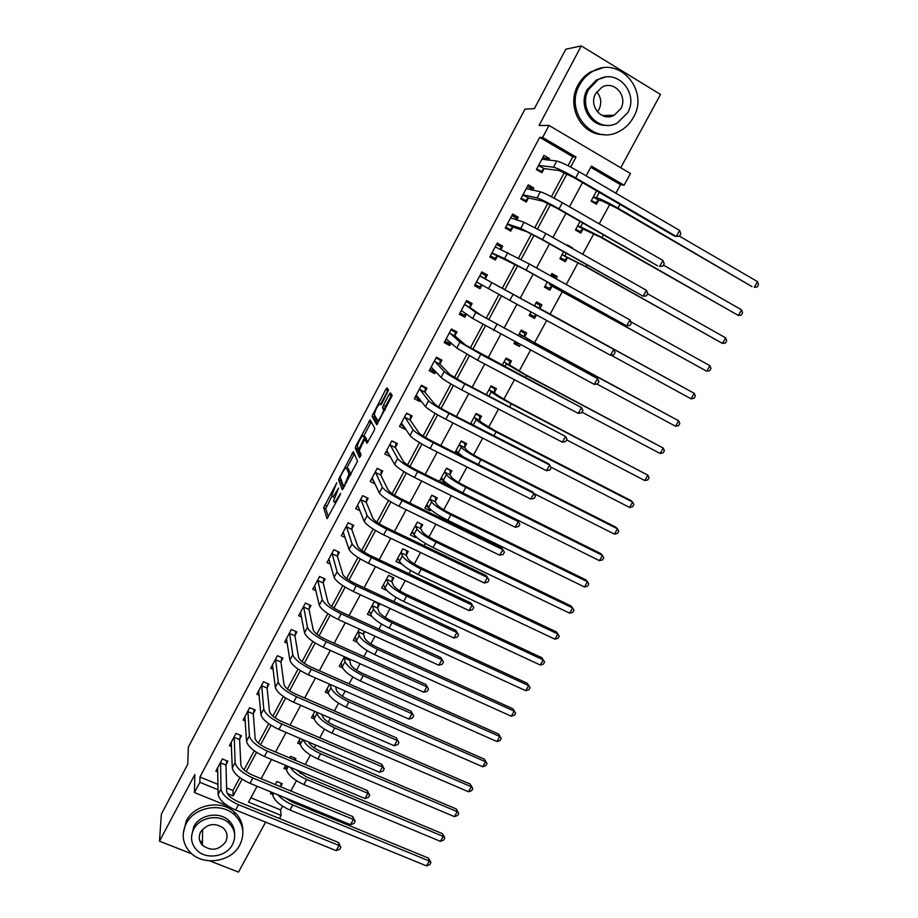 <?xml version="1.0" encoding="UTF-8"?>
<svg xmlns="http://www.w3.org/2000/svg" width="918" height="918" viewBox="0 0 918 918"><rect width="100%" height="100%" fill="white"/><g stroke="black" fill="none" stroke-linecap="round" stroke-linejoin="round"><path stroke-width="1.38" d="M336.757 482.765L323.687 507.654L326.98 518.681L339.924 495.238L340.544 493.368L338.122 497.258C335.954 501.159 334.577 502.731 333.98 501.962L333.636 500.78L338.639 488.055L336.24 491.83C334.106 495.674 332.741 497.235 332.167 496.5L331.834 495.353L336.757 482.765M381.268 404.345L380.19 403.794L380.729 404.666L382.095 403.025L388.509 390.139L387.063 387.924L385.686 389.565L372.008 416.21L376.747 424.747L392.227 395.543L390.448 392.915L389.037 394.579L383.437 405.171L382.565 407.592L383.529 409.439C383.862 411.849 378.159 422.119 377.482 420.341L374.269 414.534L372.857 413.823M380.19 403.794C377.711 405.4 375.737 408.98 374.269 414.534M568.024 165.722L572.832 156.771L539.715 137.356L542.641 137.459L549.021 125.445L630.448 173.502L624.068 185.218L591.421 166.078L586.143 175.866M228.295 806.245L194.444 792.555L194.834 774.562L159.491 841.198L161.373 814.105L187.777 764.178L188.351 747.126L525.004 109.127L534.391 108.634L565.809 49.216L581.278 45.9L539.084 125.456L549.021 125.445M194.444 792.555L199.872 782.331L218.048 789.732M539.715 137.356L199.952 777.018L199.872 782.331M353.35 451.679L338.535 479.563L342.265 489.822L357.527 461.192L353.35 451.679M356.081 445.574L370.138 419.916L374.796 428.442L373.947 431.035L366.936 443.268L365.112 439.596L363.769 441.168L359.213 450.577L361.084 454.731L359.512 457.577L355.209 448.007L356.081 445.574L357.4 446.228M620.729 167.764L660.501 94.462L581.278 45.9M159.491 841.198L191.839 853.855M209.763 860.855L238.496 872.1L265.612 822.126M199.952 777.018L217.979 784.374M226.585 787.885L232.965 790.49L239.839 777.661M244.016 769.869L254.252 750.798M258.383 743.098L268.756 723.74M272.841 716.132L283.364 696.51M287.391 688.993L298.075 669.084M302.056 661.66L312.877 641.464M316.813 634.143L327.795 613.66M331.673 606.431L342.816 585.65M346.637 578.524L357.94 557.456M361.703 550.421L373.167 529.055M376.885 522.124L388.509 500.459M392.17 493.632L403.954 471.645M407.558 464.933L419.515 442.637M423.06 436.027L435.178 413.421M438.666 406.926L450.967 383.999M454.387 377.608L466.86 354.359M470.223 348.083L482.868 324.502M486.173 318.339L498.99 294.437M502.238 288.39L515.17 264.269M518.498 258.061L531.453 233.918M534.896 227.503L547.839 203.348M551.397 196.727L564.363 172.561M226.103 764.545L227.871 761.229L222.363 758.945L215.856 771.154L217.818 771.958M239.713 739.047L241.491 735.708L235.983 733.39L229.431 745.68L231.508 746.541M253.414 713.378L255.204 710.016L249.685 707.663L243.098 720.033L245.29 720.963M267.195 687.548L268.997 684.162L263.489 681.764L256.856 694.215L259.197 695.224M281.069 661.545L282.893 658.137L277.374 655.704L270.695 668.235L273.197 669.325M295.045 635.371L296.87 631.94L291.35 629.461L284.626 642.084L287.323 643.277M309.102 609.013L310.95 605.57L305.419 603.057L298.66 615.749L301.574 617.068M323.262 582.494L325.11 579.017L319.59 576.47L312.774 589.253L315.953 590.71M337.503 555.792L339.373 552.303L333.854 549.698L326.992 562.573L330.48 564.191M351.846 528.917L353.728 525.394L348.197 522.767L341.301 535.71L345.157 537.546M366.293 501.859L368.175 498.313L362.656 495.64L355.702 508.675L360.028 510.764M380.821 474.617L382.726 471.049L377.206 468.329L370.206 481.457L375.129 483.866M395.463 447.192L397.379 443.601L391.848 440.847L384.803 454.066L390.402 456.682M410.197 419.583L412.125 415.969L406.594 413.169L399.502 426.468L405.033 429.257L405.423 428.534M425.023 391.791L426.973 388.153L421.442 385.296L414.305 398.699L419.836 401.533L420.536 400.202M439.963 363.803L441.914 360.143L436.394 357.24L429.199 370.734L434.73 373.603L435.763 371.664M454.995 335.632L456.969 331.937L451.438 329L444.197 342.586L449.728 345.501L451.105 342.93M470.142 307.255L472.116 303.537L466.596 300.553L459.31 314.231L464.829 317.192L466.539 313.99M485.381 278.693L487.378 274.952L481.847 271.923L474.514 285.693L480.045 288.7L482.03 284.97M500.895 249.616L502.743 246.162L497.212 243.086L489.822 256.948L495.353 260.001L497.361 256.248M516.696 220.022L518.211 217.176L512.68 214.043L505.244 228.008L510.775 231.118L512.795 227.331M532.601 190.221L533.794 187.983L528.263 184.816L520.77 198.873L526.301 202.017L528.332 198.208M548.62 160.202L549.48 158.584L543.949 155.371L536.41 169.532L541.93 172.722L543.984 168.889M250.866 797.788L280.552 809.905L282.572 806.188M290.845 790.983L296.434 780.69M300.324 773.553L301.23 771.877M305.258 764.476L310.399 755.021M314.243 747.952L315.781 745.118M319.774 737.785L324.444 729.19M328.242 722.191L330.434 718.163M334.381 710.911L338.581 703.177M342.345 696.257L345.191 691.024M349.092 683.853L352.822 677.002M356.54 670.151L360.051 663.703M363.907 656.611L367.154 650.644M370.826 643.874L375.014 636.185M378.813 629.186L381.578 624.114M385.216 617.424L390.07 608.485M393.833 601.565L396.094 597.4M399.697 590.79L405.24 580.589M408.958 573.75L410.713 570.514M414.27 563.985L420.524 552.487M424.185 545.751L425.436 543.445M428.947 537.007L435.901 524.201M439.515 517.545L440.25 516.203M443.715 509.834L451.392 495.709M458.587 482.478L466.998 467.021M473.562 454.949L482.707 438.127M488.64 427.226L498.531 409.026M503.81 399.307L514.47 379.708M519.095 371.205L530.512 350.194M534.483 342.907L546.68 320.462M549.974 314.415L562.447 291.476M566.234 284.5L578.133 262.628M582.666 254.286L593.923 233.574M599.213 223.866L609.839 204.324M615.875 193.216L620.499 184.713L590.767 167.283M280.644 786.772L282.285 783.742L276.903 781.516L275.262 784.546M272.715 794.506L270.385 793.554L271.189 792.062M295.057 760.184L295.917 758.601L290.536 756.329L289.675 757.924M286.439 769.468L283.983 768.446L285.647 765.371M309.573 733.425L304.179 731.118M300.266 744.28L297.661 743.167L300.197 738.485M314.22 718.932L311.431 717.738L314.851 711.416M328.311 693.457L325.282 692.138L329.596 684.162M349.517 659.732L349.838 659.135M342.575 667.845L339.235 666.365L344.457 656.726M363.597 633.776L364.802 631.55M357.033 642.13L353.269 640.431L359.408 629.094M377.757 607.647L379.616 604.228L374.223 601.726L367.407 614.326L371.756 616.322M392.02 581.346L393.879 577.904L388.486 575.368L381.636 588.048L386.799 590.458M406.364 554.874L408.246 551.408L402.853 548.838L395.945 561.598L401.499 563.859M420.811 528.229L422.705 524.74L417.311 522.124L410.357 534.964L415.751 537.558L416.118 536.904M435.361 501.4L437.266 497.889L431.873 495.238L424.873 508.17L430.267 510.798L430.829 509.754M449.992 474.399L451.908 470.865L446.515 468.169L439.47 481.181L444.874 483.855L445.643 482.432M464.738 447.215L466.665 443.658L461.272 440.915L454.903 452.677M479.575 419.859L481.514 416.267L476.121 413.49L470.567 423.749M494.504 392.307L496.466 388.693L491.073 385.87L486.333 394.614M509.547 364.572L511.51 360.935L506.116 358.066L502.215 365.272M514.906 341.817L513.988 343.539L519.381 346.43L520.311 344.72M524.683 336.642L526.668 332.982L521.275 330.078L518.222 335.713M531.074 311.948L529.193 315.448L534.586 318.374L536.468 314.897M539.922 308.528L541.918 304.845L536.525 301.896L534.333 305.946M547.312 281.975L544.5 287.162L549.893 290.134L551.902 286.439M556.033 278.82L557.283 276.513L551.89 273.518L550.639 275.825M563.629 251.819L559.911 258.681L565.304 261.71L567.324 257.981M572.453 248.526L572.74 247.998L567.347 244.945L567.06 245.473M580.073 221.445L575.437 230.005L580.83 233.08L582.861 229.328M596.631 190.841L591.066 201.145L596.459 204.255L598.502 200.48M620.499 184.713L624.068 185.218M280.552 809.905L281.126 815.402L279.439 818.489M570.64 167.065L576.022 157.035L542.641 137.459M227.331 793.508L233.161 795.883L242.1 779.221M246.173 771.613L256.524 752.347M260.563 744.819L271.039 725.289M275.033 717.842L285.659 698.047M289.618 690.68L300.393 670.61M304.294 663.335L315.218 642.979M319.074 635.795L330.147 615.163M333.957 608.06L345.179 587.153M348.943 580.13L360.315 558.947M364.033 552.016L375.565 530.535M379.237 523.696L390.919 501.928M394.545 495.181L406.387 473.103M409.956 466.459L421.959 444.094M425.482 437.53L437.645 414.856M441.11 408.407L453.446 385.422M456.854 379.065L469.362 355.771M472.713 349.517L485.381 325.913M488.686 319.751L501.526 295.825M504.774 289.778L517.729 265.635M521.057 259.438L534.035 235.272M537.466 228.869L550.456 204.668M553.99 198.081L566.991 173.858M257.086 786.267L248.526 802.137L281.126 815.402M582.505 182.625L569.47 206.791M565.936 213.355L552.923 237.487M549.492 243.855L536.491 267.964M533.163 274.138L520.185 298.212M516.937 304.248L504.074 328.105M500.769 334.232L488.078 357.779M484.715 364.01L472.196 387.247M468.777 393.581L456.418 416.497M452.953 422.934L440.755 445.551M437.243 452.069L425.206 474.388M421.649 481.009L409.772 503.03M406.158 509.742L394.442 531.476M390.77 538.269L379.214 559.716M375.508 566.601L364.102 587.75M360.338 594.726L349.081 615.599M345.283 622.668L334.175 643.254M330.319 650.403L319.372 670.725M315.471 677.954L304.661 698.001M300.725 705.311L290.065 725.082M286.072 732.484L275.561 751.991M271.533 759.461L261.148 778.716M232.965 790.49L233.161 795.883M572.832 156.771L576.022 157.035M401.338 564.145L400.994 563.365M415.751 537.558L414.695 535.458M430.267 510.798L428.167 507.138M444.874 483.855L442.442 480.171M457.485 453.985L456.716 452.976M519.381 346.43L514.355 342.85M534.586 318.374L529.296 315.241M541.918 304.845L536.502 301.93M557.283 276.513L551.592 274.057M572.74 247.998L569.711 246.976M390.334 456.797L388.44 453.354M405.033 429.257L402.772 425.757M419.836 401.533L417.07 397.907M434.73 373.603L431.208 369.724M449.728 345.501L444.966 341.14M464.829 317.192L459.757 313.394M480.045 288.7L474.64 285.452M487.378 274.952L481.824 271.969M502.743 246.162L496.856 243.752M518.211 217.176L512.003 215.328M533.794 187.983L528.229 186.916M549.48 158.584L544.649 158.126M332.637 496.718L334.324 497.613M332.018 496.053L325.787 508.664L328.346 517.086M340.968 479.288L340.647 480.665L343.527 488.433M354.325 453.894L346.832 468.042M340.876 475.627L340.268 477.417L343.573 486.288L344.491 485.232L348.966 474.113L346.545 467.905C345.914 467.262 344.548 468.857 342.425 472.69L340.876 475.627M348.243 468.731L350.917 474.503M363.735 436.096L370.895 422.555L368.806 421.511M371.251 421.947L370.895 422.555M368.015 442.189L367.131 440.594M360.579 456.257L357.331 449.154L355.232 448.11M363.253 435.866C362.633 434.053 357.068 444.209 357.4 446.538L358.433 448.936L359.764 447.387L364.297 438.024L363.253 435.866L365.077 436.761M366.179 440.124L366.397 438.965L364.274 437.909M365.364 436.911L366.397 438.965M357.756 447.479L357.331 449.154M389.209 394.671L390.035 393.088M391.711 394.774L385.571 406.261L384.711 408.671L385.273 409.657M374.682 415.441L374.131 417.392L377.757 423.795M388.303 389.76L380.695 404.046M281.16 783.284L280.564 786.737M284.741 797.639L292.406 802.217L428.419 858.089L430.508 861.52L430.863 862.679L429.75 864.63L426.503 865.881L289.973 810.055C279.967 805.465 274.23 800.485 272.772 795.137L272.531 792.613M426.503 865.881L429.28 860.992L292.75 804.971C286.416 802.252 281.47 798.878 277.936 794.839M430.863 862.679L429.28 860.992L428.419 858.089M217.623 767.838L218.117 794.403L220.94 789.124L220.595 762.273M226.93 760.838L225.989 765.096L226.677 791.465C227.469 795.16 231.359 798.614 238.359 801.804L338.467 842.472L340.865 847.28L339.717 849.345L336.149 850.63L235.628 810.009C225.071 805.201 219.23 800.003 218.117 794.403M336.149 850.63L339.006 845.455L238.485 804.684C227.928 799.865 222.076 794.678 220.94 789.124M340.865 847.28L339.006 845.455L338.467 842.472M225.989 765.096L220.469 762.812M294.77 758.107L294.46 759.932M296.021 769.709L306.256 776.8L442.281 833.601L444.392 837.032L444.76 838.157L443.646 840.119L440.411 841.336L303.869 784.569C293.84 779.933 288.045 775.01 286.485 769.823L285.957 765.497M440.411 841.336L443.21 836.413L306.658 779.462C298.809 775.974 293.335 771.912 290.203 767.276M444.76 838.157L442.281 833.601M299.452 739.862L300.278 744.349L302.848 739.61M308.609 742.065C310.181 745.324 314.036 748.365 320.198 751.211L456.235 808.953L458.748 813.474L457.634 815.448L454.41 816.63L317.846 758.922C307.805 754.229 301.953 749.375 300.278 744.349M454.41 816.63L457.221 811.673L320.646 753.781C311.122 749.352 305.292 744.67 303.158 739.747M458.748 813.474L456.235 808.953M322.126 714.571L322.39 715.914C323.606 719.127 327.554 722.305 334.221 725.461L470.28 784.156L472.827 788.631L471.703 790.627L468.501 791.764L331.914 733.103C321.862 728.364 315.941 723.568 314.174 718.714L313.233 714.399M468.501 791.764L471.324 786.772L334.737 727.928C324.685 723.166 318.753 718.381 316.962 713.561L316.71 712.23M472.827 788.631L470.28 784.156M231.21 742.341L232.277 767.93L235.111 762.606L234.205 736.729M240.516 735.295L239.598 739.587L240.86 764.981C241.721 768.573 245.657 771.981 252.668 775.205L352.799 816.572L355.232 821.346L354.073 823.423L350.515 824.674L249.971 783.341C239.403 778.475 233.505 773.335 232.277 767.93M350.515 824.674L353.407 819.464L252.852 777.982C242.283 773.105 236.362 767.987 235.111 762.606M355.232 821.346L353.407 819.464L352.799 816.572M239.598 739.587L234.079 737.269M244.888 716.671L246.529 741.262L249.386 735.915L247.894 711.025M254.194 709.591L253.299 713.906L255.135 738.336C256.065 741.79 260.046 745.152 267.069 748.422L367.234 790.513L369.69 795.24L368.531 797.329L364.985 798.545L264.418 756.489C253.827 751.567 247.871 746.495 246.529 741.262M364.985 798.545L367.889 793.301L267.322 751.096C256.73 746.162 250.752 741.101 249.386 735.915M369.69 795.24L367.889 793.301L367.234 790.513M253.299 713.906L247.78 711.553M258.658 690.829L260.873 714.422L263.764 709.029L261.676 685.149M267.964 683.715L267.092 688.064L269.502 711.496C270.512 714.835 274.539 718.151 281.574 721.456L381.75 764.269L384.252 768.963L383.093 771.063L379.559 772.245L278.957 729.454C268.354 724.474 262.33 719.471 260.873 714.422M379.559 772.245L382.485 766.955L281.883 724.027C271.28 719.035 265.233 714.043 263.764 709.029M384.252 768.963L382.485 766.955L381.75 764.269M267.092 688.064L261.573 685.666M335.644 686.825L336.39 690.106C337.675 693.205 341.668 696.349 348.347 699.539L484.417 759.186L486.999 763.638L485.863 765.635L482.673 766.748L346.075 707.124C336.011 702.327 330.032 697.588 328.151 692.906L327.106 688.775M482.673 766.748L485.519 761.722L348.92 701.903C338.845 697.095 332.867 692.367 330.962 687.72L330.25 684.449M486.999 763.638L484.417 759.186M272.508 664.827L275.331 687.398L278.234 681.971L275.561 659.113M281.826 657.667L280.977 662.05L283.983 684.472C285.062 687.685 289.124 690.967 296.17 694.306L396.381 737.854L398.917 742.501L397.746 744.624L394.224 745.76L293.611 702.236C282.985 697.198 276.892 692.252 275.331 687.398M394.224 745.76L397.161 740.436L296.548 696.762C285.923 691.713 279.818 686.79 278.234 681.971M398.917 742.501L396.381 737.854M280.977 662.05L275.457 659.617M186.193 823.641C181.362 833.739 182.441 843.022 189.441 851.502C201.891 866.443 231.164 862.53 239.839 844.939C245.209 833.601 243.408 823.526 234.434 814.714C221.077 802.16 194.306 807.037 186.193 823.641M242.8 830.503C242.742 823.251 239.931 817.089 234.331 812.017C221.031 799.498 194.364 804.352 186.274 820.887L183.29 833.154M191.621 836.011L193.778 826.648C199.676 814.599 219.207 811.179 228.743 820.451C232.759 824.226 234.71 828.77 234.606 834.083M193.721 829.206C190.175 836.631 191.024 843.424 196.268 849.575C205.38 860.12 226.276 857.194 232.483 844.583C236.316 836.516 235.088 829.31 228.811 822.987C219.241 813.681 199.642 817.112 193.721 829.206M225.644 841.863C228.077 836.746 227.331 832.144 223.407 828.082C214.686 822.379 207.101 823.675 200.652 831.96C198.345 836.814 198.931 841.244 202.419 845.237C211.14 851.468 218.886 850.343 225.644 841.863M200.583 841.186L202.442 842.839M596.769 91.857C601.198 97.216 601.91 103.137 598.892 109.655L597.423 111.893M579.591 84.972C563.87 111.755 593.166 145.824 618.847 131.572C625.043 128.486 629.886 123.769 633.374 117.447C649.921 90.239 618.376 54.655 592.076 71.799C586.786 74.955 582.62 79.35 579.591 84.972M602.197 68.035L590.423 72.029C585.156 75.173 581.014 79.556 577.984 85.144C565.763 106.327 581.725 135.726 604.296 134.59M606.855 125.318C590.228 126.695 578.179 105.1 587.199 89.574L596.39 79.981L605.364 77.146M588.713 89.425C577.261 108.829 598.651 133.603 617.275 123.023L627.579 112.903C639.456 93.269 616.896 67.703 597.939 79.797L588.713 89.425M620.717 108.76C628.325 96.138 613.924 79.751 601.738 87.359L595.667 93.625C588.243 106.155 602.162 122.22 614.199 115.232L620.717 108.76M340.75 663.576L341.485 663.898M349.609 659.032L350.481 664.139C351.846 667.111 355.874 670.22 362.553 673.445L498.646 734.067L501.262 738.474L500.115 740.493L496.936 741.56L360.326 680.961C350.251 676.107 344.216 671.437 342.219 666.927L341.06 662.991M496.936 741.56L499.805 736.511L363.195 675.705C353.109 670.851 347.061 666.181 345.053 661.706L344.135 657.322M501.262 738.474L498.646 734.067M349.46 660.226L344.066 657.816M354.727 637.746L355.645 638.171M363.918 631.136L363.539 634.269L364.664 637.987C366.098 640.856 370.172 643.92 376.862 647.179L512.955 708.788L515.618 713.16L514.459 715.191L511.292 716.224L374.682 654.626C364.584 649.726 358.49 645.102 356.391 640.775L355.117 637.035M511.292 716.224L514.183 711.129L377.562 649.347C367.464 644.425 361.359 639.823 359.236 635.531L358.204 631.32M515.618 713.16L512.955 708.788M363.539 634.269L358.146 631.813M368.795 611.755L369.931 612.283M378.216 603.574L377.7 608.129L378.939 611.675C380.454 614.417 384.562 617.435 391.263 620.74L527.368 683.336L530.065 687.674L528.906 689.716L525.75 690.715L389.129 628.119C379.019 623.161 372.857 618.606 370.642 614.452L369.254 610.906M525.75 690.715L528.653 685.585L392.02 622.794C381.922 617.825 375.749 613.281 373.511 609.173L372.364 605.157M530.065 687.674L527.368 683.336M377.7 608.129L372.306 605.639M382.955 585.604L384.355 586.258M392.434 577.227L391.963 581.817L393.317 585.179C394.901 587.807 399.055 590.79 405.767 594.118L541.861 657.724L544.604 662.027L543.433 664.081L540.289 665.034L403.668 601.439C393.547 596.425 387.327 591.926 384.998 587.956L383.494 584.605M540.289 665.034L543.215 659.881L406.594 596.08C396.461 591.054 390.23 586.568 387.878 582.643L386.627 578.822M544.604 662.027L541.861 657.724M391.963 581.817L386.57 579.292M397.207 559.269L398.928 560.083M406.743 550.697L406.33 555.333L407.787 558.511C409.451 561.013 413.639 563.95 420.364 567.324L556.457 631.951L557.869 634.005L421.247 569.171C411.115 564.1 404.815 559.682 402.348 555.929L400.971 552.303M397.827 558.133L399.445 561.288L402.348 555.929M554.931 639.192L557.869 634.005L559.234 636.208L558.064 638.285L554.931 639.192L418.31 574.565C408.177 569.504 401.889 565.075 399.445 561.288M406.33 555.333L400.936 552.774M286.76 639.513L286.141 639.249M286.45 638.653L289.881 660.18L292.796 654.718L289.526 632.892M295.768 631.446L294.953 635.864L298.545 657.265C299.716 660.352 303.824 663.588 310.881 666.973L411.092 711.255L413.674 715.868L412.492 718.002L408.992 719.092L308.356 674.822C297.719 669.727 291.557 664.85 289.881 660.18M408.992 719.092L411.952 713.734L311.317 669.314C300.679 664.207 294.506 659.342 292.796 654.718M413.674 715.868L411.092 711.255M294.953 635.864L289.434 633.397M300.874 613.385L300.106 613.029M300.496 612.306L304.524 632.789L307.473 627.281L303.583 606.511M309.802 605.042L309.022 609.506L313.222 629.874C314.461 632.823 318.615 636.013 325.683 639.444L425.918 684.484L428.534 689.051L427.352 691.197L423.852 692.241L323.205 647.213C312.556 642.072 306.325 637.253 304.524 632.789M423.852 692.241L426.836 686.859L326.188 641.671C315.54 636.507 309.297 631.71 307.473 627.281M428.534 689.051L425.918 684.484M309.022 609.506L303.491 606.993M315.126 587.084L314.163 586.648M314.633 585.776L319.28 605.191L322.241 599.649L317.731 579.946M323.928 578.478L323.182 582.964L327.99 602.288C329.321 605.111 333.509 608.255 340.589 611.721L440.835 657.517L443.497 662.039L442.304 664.207L438.815 665.217L338.157 619.42C327.496 614.211 321.197 609.472 319.28 605.191M438.815 665.217L441.822 659.79L341.163 613.844C330.491 608.623 324.192 603.895 322.241 599.649M443.497 662.039L440.835 657.517M323.182 582.964L317.651 580.417M329.493 560.634L328.311 560.095M328.851 559.073L334.129 577.411L337.113 571.834L331.983 553.21M338.145 551.718L337.434 556.262L342.873 574.507C344.273 577.204 348.519 580.302 355.599 583.802L455.856 630.379L458.564 634.854L457.359 637.035L453.894 637.999L353.212 591.433C342.54 586.166 336.172 581.496 334.129 577.411M453.894 637.999L456.912 632.536L356.241 585.81C345.558 580.532 339.178 575.873 337.113 571.834M458.564 634.854L455.856 630.379M337.434 556.262L331.903 553.669M344.009 534.035L342.563 533.358M343.171 532.199L349.092 549.446L352.087 543.823L346.327 526.289M352.455 524.786L351.778 529.376L357.848 546.543C359.328 549.102 363.62 552.154 370.711 555.7L470.991 603.046L473.734 607.486L472.518 609.678L469.064 610.596L368.382 563.25C357.687 557.914 351.25 553.313 349.092 549.446M469.064 610.596L472.116 605.1L371.423 557.582C360.728 552.246 354.279 547.656 352.087 543.823M473.734 607.486L470.991 603.046M351.778 529.376L346.258 526.737M411.551 532.761L413.662 533.783M421.144 523.983L420.777 528.676L422.349 531.671C424.093 534.046 428.327 536.938 435.052 540.346L571.145 606.006L572.625 607.968L436.004 542.09C425.86 536.961 419.492 532.612 416.921 529.043L415.418 525.624M412.251 531.476L413.995 534.437L416.921 529.043M569.665 613.19L572.625 607.968L573.957 610.229L572.786 612.306L569.665 613.19L433.044 547.53C422.9 542.4 416.554 538.04 413.995 534.437M420.777 528.676L415.384 526.071M358.674 507.298L356.895 506.438M357.595 505.141L364.148 521.275L367.177 515.618L360.763 499.185M366.856 497.671L366.225 502.307L372.926 518.383C374.498 520.804 378.836 523.811 385.939 527.391L486.219 575.529L489.007 579.924L487.779 582.138L484.348 583.01L383.655 534.861C372.938 529.468 366.443 524.935 364.148 521.275M484.348 583.01L487.412 577.468L386.719 529.158C376.001 523.753 369.495 519.244 367.177 515.618M489.007 579.924L486.219 575.529M366.225 502.307L360.705 499.633M425.998 506.082L428.614 507.356M431.804 495.364L435.625 497.246L435.327 501.848L437.014 504.648C438.827 506.897 443.107 509.742 449.854 513.196L585.936 579.889L587.474 581.748L450.864 514.826C440.709 509.639 434.271 505.348 431.575 501.985L429.968 498.761M426.767 504.659L428.637 507.413L431.575 501.985M584.502 587.004L587.474 581.748L588.782 584.077L587.6 586.166L584.502 587.004L447.881 520.299C437.725 515.113 431.311 510.821 428.637 507.413M435.327 501.848L429.934 499.197M381.234 470.314L377.137 468.455M373.534 480.424L371.331 479.345M372.111 477.899L379.318 492.909L382.358 487.206L375.301 471.909M381.337 470.521L380.775 475.054L388.119 490.017C389.771 492.3 394.155 495.261 401.269 498.887L501.549 547.828L502.812 549.653L402.118 500.539C391.389 495.066 384.803 490.625 382.358 487.206M499.725 555.229L502.812 549.653L504.384 552.177L503.156 554.403L499.725 555.229L399.032 506.277C388.303 500.826 381.739 496.363 379.318 492.909M380.775 475.054L375.244 472.334M440.537 479.219L443.991 480.94M446.377 468.432L450.199 470.349L449.969 474.836L451.771 477.44C453.676 479.563 457.99 482.375 464.738 485.851L600.82 553.611L602.426 555.367L465.828 487.378C455.649 482.122 449.154 477.911 446.343 474.732L444.599 471.714M441.386 477.647L443.383 480.194L446.343 474.732M599.431 560.657L602.426 555.367L603.711 557.742L602.518 559.854L599.431 560.657L462.821 492.886C452.654 487.642 446.171 483.419 443.383 480.194M449.969 474.836L444.576 472.139M395.624 442.728L391.711 441.11M388.624 453.446L385.87 452.069M386.719 450.474L394.591 464.336L397.655 458.598L389.932 444.438M395.91 443.21L395.417 447.617L403.415 461.456C405.159 463.601 409.589 466.505 416.703 470.177L516.995 519.921L518.326 521.642L417.633 471.703C406.892 466.172 400.225 461.8 397.655 458.598M515.216 527.253L518.326 521.642L519.875 524.224L518.624 526.473L515.216 527.253L414.523 477.486C403.782 471.967 397.138 467.583 394.591 464.336M395.417 447.617L389.886 444.863M455.167 452.184L459.379 453.974M461.054 441.329L464.875 443.268L464.715 447.64L466.631 450.049C468.616 452.046 472.977 454.8 479.735 458.323L615.794 527.15L617.47 528.802L480.883 459.734C470.704 454.433 464.141 450.279 461.203 447.296L459.344 444.484M464.175 442.396L464.875 443.268M456.108 450.463L458.22 452.803L461.203 447.296M614.452 534.127L617.47 528.802L618.732 531.247L617.527 533.369L614.452 534.127L534.046 493.597M463.487 457.015L458.22 452.803M464.715 447.64L459.321 444.897M410.025 414.902L406.376 413.57M404.035 426.388L400.5 424.609M401.43 422.854L409.979 435.568L413.066 429.785L404.666 416.783M410.575 415.705L410.151 419.996L418.826 432.699C420.651 434.696 425.126 437.553 432.252 441.26L532.543 491.83L533.955 493.425L433.25 442.671C422.498 437.071 415.762 432.78 413.066 429.785M530.822 499.082L533.955 493.425L535.458 496.087L534.207 498.348L530.822 499.082L430.117 448.489C419.365 442.912 412.652 438.597 409.979 435.568M410.151 419.996L404.62 417.197M475.822 414.029L479.644 416.003L479.563 420.26L481.594 422.475L494.836 430.611L630.873 500.517L632.617 502.066L496.053 431.919C485.851 426.549 479.219 422.464 476.155 419.687L474.17 417.082M478.393 414.661L479.644 416.003M470.923 423.095L472.942 424.965M629.587 507.424L632.617 502.066L633.856 504.579L632.64 506.713L629.587 507.424L550.8 467.09M479.563 420.26L474.17 417.483M424.334 386.788L425.344 388.016L421.144 385.858M419.629 399.009L415.223 396.966M416.244 395.061L425.47 406.594L428.58 400.776L419.503 388.945M425.344 388.016L424.988 392.193L434.34 403.725C436.245 405.584 440.778 408.395 447.915 412.136L548.195 463.544L549.687 465.024L448.982 413.421C438.207 407.764 431.414 403.553 428.58 400.776M546.531 470.716L549.687 465.024L551.167 467.755L549.905 470.027L546.531 470.716L445.827 419.285C435.063 413.639 428.27 409.417 425.47 406.594M424.988 392.193L419.457 389.347M490.694 386.558L494.515 388.566L494.504 392.697L496.661 394.717L510.029 402.715L647.867 475.157L511.315 403.897C501.102 398.469 494.412 394.465 491.222 391.871L489.11 389.484M492.289 386.512L494.515 388.566M644.815 480.55L647.867 475.157L649.072 477.727L647.844 479.884L644.815 480.55L566.613 439.871M494.504 392.697L489.11 389.875M438.391 358.295L440.215 360.143L436.016 357.951M435.04 370.872L434.26 371.32L430.06 369.128M431.15 367.074L441.065 377.413L444.197 371.549L434.432 360.923M440.215 360.143L439.94 364.194L449.958 374.555L463.682 382.817L565.522 436.417L464.829 383.965C454.043 378.239 447.169 374.108 444.197 371.549M562.344 442.155L565.522 436.417L566.98 439.217L565.706 441.512L562.344 442.155L461.651 389.875C450.864 384.16 444.002 380.006 441.065 377.413M439.94 364.194L434.398 361.302M505.669 358.904L509.49 360.935L509.547 364.951L525.337 374.613L663.221 448.064L526.691 375.691L506.392 363.884L504.154 361.703M506.036 358.227L509.49 360.935M660.134 453.492L663.221 448.064L664.391 450.692L663.163 452.861L660.134 453.492L581.955 412.182M509.547 364.951L504.154 362.082M514.7 342.219L519.003 344.021M520.736 331.065L524.557 333.119L524.694 337.021L527.093 338.627L678.666 420.788L542.171 347.279L519.29 333.739M520.919 330.721L524.557 333.119M675.568 426.25L678.666 420.788L679.813 423.485L678.574 425.665L675.568 426.25L596.861 383.999M524.694 337.021L519.301 334.106M529.824 314.266L533.656 316.343L536.353 314.828M535.905 303.032L539.738 305.12L539.945 308.884L694.226 393.329L534.528 305.579M691.105 398.837L694.226 393.329L695.339 396.094L694.1 398.297L691.105 398.837L611.009 355.163M539.945 308.884L534.551 305.935M544.948 286.347L548.895 288.229L545.062 286.118M551.19 274.803L555.011 276.926L555.126 278.315M552.211 286.255L706.745 371.228L549.412 284.465L552.211 286.255L548.895 288.229M709.889 365.685L710.98 368.52L709.717 370.734L706.745 371.228L709.889 365.685L630.781 321.736M560.095 258.36L564.226 259.92L560.405 257.774M567.657 257.774L584.456 266.082L722.489 343.435L586.086 266.702L562.264 254.745L567.657 257.774L564.226 259.92M725.656 337.858L726.712 340.762L725.45 342.988L722.489 343.435L725.656 337.858L647.569 293.783M451.645 329.103L455.19 332.086L450.99 329.849M450.6 342.483L449.189 343.332L444.989 341.106M446.171 338.891L456.774 348.025L459.929 342.127L449.464 332.695M455.19 332.086L454.984 335.999L465.69 345.179L581.473 407.603L480.791 354.302L459.929 342.127M578.271 413.387L581.473 407.603L582.896 410.484L581.622 412.79L578.271 413.387L477.589 360.258L456.774 348.025M454.984 335.999L449.441 333.073M466.298 301.115L470.257 303.824L466.057 301.563M466.298 313.818L464.221 315.149L460.021 312.9M461.284 310.525L472.609 318.431L475.788 312.487L464.611 304.283M470.257 303.824L470.131 307.622L481.537 315.585L597.538 378.595L475.788 312.487M594.313 384.412L597.538 378.595L598.938 381.544L597.641 383.873L594.313 384.412L472.609 318.431M470.131 307.622L464.588 304.638M610.47 355.243L509.811 300.358L513.059 294.322L613.717 349.379L615.083 352.409L613.786 354.75L610.47 355.243L613.717 349.379L485.381 279.038L485.438 275.377L481.239 273.071M482.145 284.89L479.357 286.783L475.157 284.488M476.511 281.952L488.548 288.619L491.75 282.629L479.85 275.664M513.059 294.322L491.75 282.629M509.811 300.358L488.548 288.619M485.381 279.038L479.85 276.02M500.735 249.547L500.723 246.735L496.512 244.395M490.235 256.191L494.595 258.21L490.396 255.892M491.83 253.184L524.66 269.433L626.742 325.856L526.094 270.087L504.602 258.589L492.117 252.978M630.012 319.957L631.343 323.056L630.035 325.408L626.742 325.856L630.012 319.957L529.365 264.005L495.204 246.862M497.648 256.042L494.595 258.21M516.157 219.861L516.1 217.887L511.9 215.512M505.325 227.859L509.938 229.454L505.738 227.09M507.264 224.221L513.093 227.102L526.53 231.588L540.989 239.07L643.139 296.262L542.504 239.587L520.77 228.352L507.562 223.992M646.433 290.317L647.729 293.496L646.41 295.871L643.139 296.262L646.433 290.317L545.797 233.459L524.017 222.271L510.66 217.853M513.093 227.102L509.938 229.454M576.16 230.418L579.671 231.428L575.85 229.248M583.194 229.11L600.269 237.051L738.336 315.459L601.979 237.532L580.646 226.803L577.801 226.035L583.194 229.11L579.671 231.428M741.526 309.836L742.559 312.809L741.285 315.058L738.336 315.459L741.526 309.836L663.462 265.095M531.66 190.037L531.591 188.844L527.391 186.434M522.342 199.768L525.383 200.491L521.183 198.093M522.801 195.052L528.642 197.967L542.813 201.18L557.433 208.489L657.632 265.83L559.028 208.868C548.161 202.752 540.84 199.091 537.053 197.886L523.111 194.811M662.957 260.471L664.219 263.73L662.899 266.117L659.64 266.45L662.957 260.471L562.355 202.694C551.477 196.567 544.133 192.918 540.323 191.759L526.221 188.638M528.642 197.967L525.383 200.491M593.062 202.304L595.22 202.729L591.399 200.514M598.846 200.25L601.864 200.824L616.196 207.812L751.991 286.6L617.986 208.168C607.682 202.316 600.498 198.816 596.425 197.668L593.453 197.118L598.846 200.25L595.22 202.729M597.79 191.518L596.551 191.001M757.499 281.631L758.509 284.672L757.224 286.932L754.298 287.288L757.499 281.631L679.4 236.156M547.231 160.065L542.997 157.162M539.073 171.069L540.943 171.322L536.743 168.889M538.453 165.688L544.305 168.625L559.223 170.541L574.002 177.679L674.179 235.937L676.268 236.431L575.678 177.92C564.799 171.735 557.387 168.155 553.462 167.202L538.774 165.424M679.607 230.407L680.835 233.746L679.504 236.144L676.268 236.431L679.607 230.407L579.029 171.7C568.139 165.504 560.714 161.947 556.756 161.029L541.895 159.227M544.305 168.625L540.943 171.322M335.873 502.869L334.473 502.203M338.708 497.545L338.122 497.258M325.798 508.733L323.698 507.734M326.682 506.139L324.582 505.141M340.647 480.665L338.547 479.655M340.303 477.521L339.419 477.085M354.141 454.226L352.042 453.194M344.445 486.701L343.676 486.333M345.076 485.519L344.491 485.232M346.671 482.501L346.086 482.225M350.802 474.709L348.897 473.78M348.656 468.937L346.545 467.905M367.246 440.651L365.112 439.596M359.477 449.453L358.548 448.994M363.998 440.755L363.425 440.468M385.124 409.933L383.449 409.084M384.745 408.797L382.599 407.718M385.571 406.261L383.437 405.171M391.171 395.669L389.037 394.579M374.131 417.392L372.031 416.336M387.786 390.643L385.686 389.565M272.772 795.137L273.839 793.152M289.973 810.055L292.75 804.971M235.628 810.009L238.485 804.684M286.485 769.823L288.298 766.473M303.869 784.569L306.658 779.462M317.846 758.922L320.646 753.781M314.174 718.714L316.962 713.561M331.914 733.103L334.737 727.928M249.971 783.341L252.852 777.982M264.418 756.489L267.322 751.096M278.957 729.454L281.883 724.027M328.151 692.906L330.962 687.72M346.075 707.124L348.92 701.903M293.611 702.236L296.548 696.762M342.219 666.927L345.053 661.706M360.326 680.961L363.195 675.705M356.391 640.775L359.236 635.531M374.682 654.626L377.562 649.347M370.642 614.452L373.511 609.173M389.129 628.119L392.02 622.794M384.998 587.956L387.878 582.643M403.668 601.439L406.594 596.08M418.31 574.565L421.247 569.171M308.356 674.822L311.317 669.314M323.205 647.213L326.188 641.671M338.157 619.42L341.163 613.844M353.212 591.433L356.241 585.81M368.382 563.25L371.423 557.582M433.044 547.53L436.004 542.09M383.655 534.861L386.719 529.158M447.881 520.299L450.864 514.826M399.032 506.277L402.118 500.539M462.821 492.886L465.828 487.378M414.523 477.486L417.633 471.703M478.301 464.485L480.883 459.734M430.117 448.489L433.25 442.671M473.218 425.114L476.155 419.687M493.964 435.74L496.053 431.919M445.827 419.285L448.982 413.421M488.996 396.002L491.222 391.871M509.731 406.8L511.315 403.897M461.651 389.875L464.829 383.965M504.877 366.672L506.392 363.884M525.612 377.654L526.691 375.691M520.873 337.147L521.654 335.69M541.62 348.301L542.171 347.279M549.412 284.465L549.962 283.444M570.308 295.653L570.698 294.942M564.972 255.743L566.28 253.311M586.086 266.702L587.015 264.992M477.589 360.258L480.791 354.302M493.643 330.411L496.868 324.421M504.602 258.589L507.826 252.565M526.094 270.087L529.365 264.005M520.77 228.352L524.017 222.271M542.504 239.587L545.797 233.459M580.646 226.803L582.723 222.959M601.979 237.532L603.459 234.824M537.053 197.886L540.323 191.759M559.028 208.868L562.355 202.694M596.425 197.668L599.293 192.39M617.986 208.168L620.017 204.439M553.462 167.202L556.756 161.029M575.678 177.92L579.029 171.7M325.787 508.664L323.687 507.654M340.635 480.573L338.535 479.563M350.676 474.95L348.966 474.113M366.42 439.079L364.297 438.024M357.309 449.051L355.209 448.007M384.998 410.174L383.529 409.439M384.711 408.671L382.565 407.592M374.108 417.265L372.008 416.21M202.58 829.275L202.419 845.237M228.743 820.451L228.811 822.987M234.434 814.714L234.331 812.017M602.208 115.542L614.199 115.232M596.39 79.981L597.939 79.797M592.076 71.799L590.423 72.029"/></g></svg>
